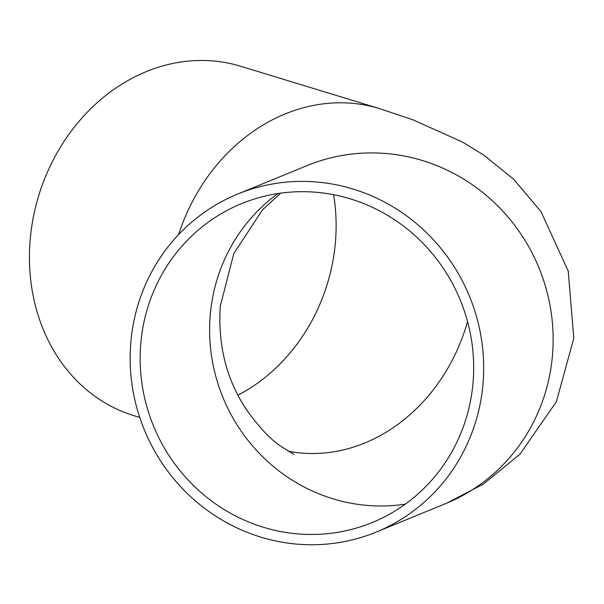 <?xml version="1.0" encoding="UTF-8"?>
<svg xmlns="http://www.w3.org/2000/svg" width="604" height="604" viewBox="0 0 604 604"><rect width="100%" height="100%" fill="white"/><g stroke="black" fill="none" stroke-linecap="round" stroke-linejoin="round"><path stroke-width="0.91" d="M237.885 395.159A172.314 146.508 107 0 0 333.604 194.692M140.792 343.465A172.314 165.806 67.7 0 1 241.547 203.639A172.314 165.806 67.7 0 1 460.324 300.18A172.314 165.806 67.7 0 1 372.275 522.513A172.314 165.806 67.7 0 1 140.792 343.465M178.618 234.578A182.657 155.296 107 0 1 379.365 108.554L240.52 66.221A182.657 155.296 107 0 0 30.2 239.577A182.657 155.296 107 0 0 133.982 415.658L139.728 417.409M130.826 342.287A182.657 175.756 -112.3 0 0 376.201 532.079A182.657 175.756 -112.3 0 0 469.527 296.405A182.657 175.756 -112.3 0 0 237.621 194.073A182.657 175.756 -112.3 0 0 130.826 342.287M288.116 451.165A172.314 146.508 107 0 0 467.541 321.524M277.976 193.537A172.314 165.806 -112.3 0 0 210.26 314.978A172.314 165.806 -112.3 0 0 405.314 504.129M376.201 532.079L445.669 503.6A182.657 175.756 -112.3 0 0 538.995 267.919A182.657 175.756 -112.3 0 0 307.089 165.594L237.621 194.073M293.861 454.367L281.071 446.431C270.131 439.168 258.376 426.605 245.813 408.734C226.304 378.889 217.795 344.703 220.279 306.168L233.816 253.559L262.4 209.988L280.633 193.152M379.365 108.554L412.909 119.803L462.226 141.925L483.978 155.213L513.566 179.154L540.98 211.581L568.236 271.12L573.8 338.24L556.39 401.668L519.969 454.208L483.502 484L446.711 503.162"/></g></svg>
